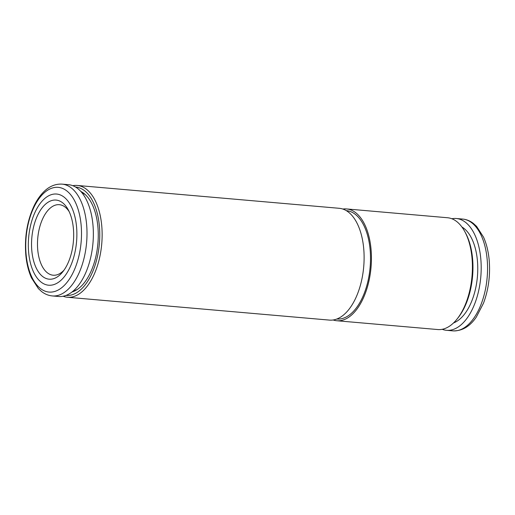 <?xml version="1.0" encoding="UTF-8"?>
<svg xmlns="http://www.w3.org/2000/svg" width="515" height="515" viewBox="0 0 515 515"><rect width="100%" height="100%" fill="white"/><g stroke="black" fill="none" stroke-linecap="round" stroke-linejoin="round"><path stroke-width="0.77" d="M69.132 211.556A35.4 18.598 -85 0 0 59.341 204.687A35.4 18.598 -85 0 0 43.389 217.298A35.4 18.598 -85 0 0 38.297 254.159A35.4 18.598 -85 0 0 53.193 275.216A35.4 18.598 -85 0 0 64.021 270.15M38.162 214.214A39.713 20.87 -85 0 0 35.561 266.538A39.713 20.87 -85 0 0 62.733 271.869A39.713 20.87 -85 0 0 68.16 209.637A39.713 20.87 -85 0 0 38.162 214.214M35.96 210.345A45.758 24.044 -85 0 0 45.623 284.583A45.758 24.044 -85 0 0 76.239 223.967A45.758 24.044 -85 0 0 35.96 210.345M52.35 295.938L58.71 296.492A56.116 29.49 -85 0 0 92.958 243.151A56.116 29.49 -85 0 0 68.456 184.685L62.103 184.132C53.612 183.655 47.432 188.091 43.807 191.78C40.286 195.269 37.196 199.653 34.531 204.938C27.218 220.15 24.334 237.022 25.872 255.543C26.709 263.957 28.582 271.405 31.486 277.888L38.374 288.587L41.567 291.522C44.869 294.104 48.462 295.578 52.35 295.938A56.116 29.49 -85 0 0 86.604 242.597A56.116 29.49 -85 0 0 62.103 184.132M461.897 226.98A49.64 26.085 95 0 1 477.405 276.677A49.64 26.085 95 0 1 453.528 322.937M451.848 218.753A56.116 29.49 95 0 1 456.29 218.508A56.116 29.49 95 0 1 480.791 276.973A56.116 29.49 95 0 1 446.544 330.315A56.116 29.49 95 0 1 442.205 329.304M66.087 295.404A54.39 28.582 -85 0 0 99.376 243.711A54.39 28.582 -85 0 0 75.538 187.035M72.029 291.999A51.571 27.095 -85 0 0 76.342 290.067A51.571 27.095 -85 0 0 96.981 250.889A51.571 27.095 -85 0 0 90.827 201.79A51.571 27.095 -85 0 0 84.711 194.071A51.571 27.095 -85 0 0 80.797 191.419M63.152 296.247A56.116 29.49 -85 0 0 67.491 297.258A56.116 29.49 -85 0 0 101.738 243.917A56.116 29.49 -85 0 0 77.237 185.452A56.116 29.49 -85 0 0 72.795 185.696M67.491 297.258L329.458 320.105A56.116 29.49 -85 0 0 363.712 266.764A56.116 29.49 -85 0 0 339.211 208.298L77.237 185.452M85.606 194.889A50.071 26.31 -85 0 0 81.872 192.661M73.297 290.962A50.071 26.31 -85 0 0 77.366 289.411M342.829 209.051A56.116 29.49 95 0 1 346.524 208.936L447.509 217.742A56.116 29.49 95 0 1 464.614 231.261L465.399 232.69A54.39 28.582 95 0 1 457.97 317.922L456.947 319.197A56.116 29.49 95 0 1 437.763 329.549L336.778 320.742A56.116 29.49 95 0 1 333.154 319.989M464.614 231.261A56.116 29.49 95 0 1 456.947 319.197M346.524 208.936A56.116 29.49 95 0 1 371.032 267.401A56.116 29.49 95 0 1 336.778 320.742M346.292 210.648L346.376 210.654A54.39 28.582 95 0 1 370.124 267.324A54.39 28.582 95 0 1 336.926 319.023L336.842 319.017M34.505 206.09A52.549 27.61 -85 0 0 45.597 291.342A52.549 27.61 -85 0 0 80.765 221.733A52.549 27.61 -85 0 0 34.505 206.09M462.65 219.062A56.116 29.49 95 0 1 487.151 277.527A56.116 29.49 95 0 1 452.897 330.868C462.077 331.126 469.886 326.523 476.317 317.079L483.482 303.226C488.606 289.379 490.486 274.791 489.128 259.457C488.291 251.043 486.418 243.595 483.514 237.112L476.626 226.413L473.433 223.478C470.131 220.896 466.539 219.422 462.65 219.062L456.29 218.508M446.544 330.315L452.897 330.868"/></g></svg>
